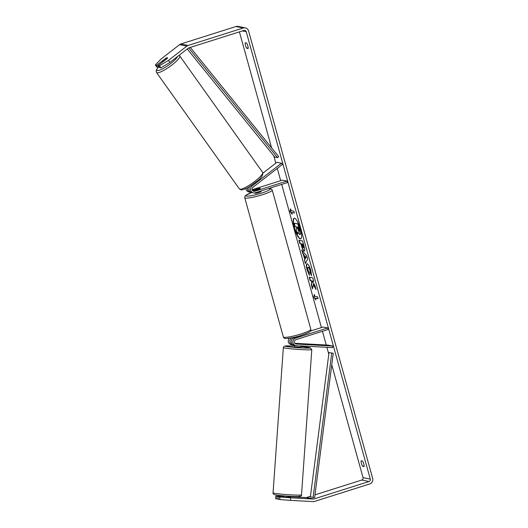 <?xml version="1.0" encoding="UTF-8"?>
<svg xmlns="http://www.w3.org/2000/svg" width="528" height="528" viewBox="0 0 528 528"><rect width="100%" height="100%" fill="white"/><g stroke="black" fill="none" stroke-linecap="round" stroke-linejoin="round"><path stroke-width="0.79" d="M295.429 343.774L301.112 344.018L295.079 343.523M296.248 345.655A3.848 3.683 -78.5 0 1 295.489 338.151L327.69 327.947L328.119 329.479L295.911 339.676A2.244 2.145 -78.5 0 0 296.353 344.058L332.713 346.045L332.6 347.642L300.604 345.893M300.986 335.445A3.208 0.436 164.5 0 1 300.445 335.775L293.944 337.834A3.848 3.683 101.5 0 0 294.195 345.279L295.739 345.589M293.509 345.061L293.251 345.048A3.848 3.683 -78.5 0 1 292.743 344.982L291.199 344.665A3.848 3.683 -78.5 0 1 289.357 338.23M332.713 346.045L328.172 345.121L294.868 343.299M310.477 331.043L323.156 327.03L327.69 327.947M292.743 344.982A3.848 3.683 -78.5 0 1 291.892 337.788M289.905 497.02L285.503 497.092M295.343 343.728L295.99 343.807M294.584 345.358L294.617 346.83L300.881 347.226L300.973 345.913M296.221 345.761L300.597 345.998M300.445 229.165A10.811 2.759 -107.6 0 0 294.116 218.236A10.811 2.759 -107.6 0 0 294.32 227.918A10.811 2.759 -107.6 0 0 300.65 238.847A10.811 2.759 -107.6 0 0 300.445 229.165M294.274 218.203A10.811 2.759 -107.6 0 0 294.617 227.825A10.811 2.759 -107.6 0 0 300.788 238.788M364.03 466.58A3.208 0.818 -107.6 0 0 363.779 463.934A3.208 0.818 -107.6 0 0 362.498 461.076L361.165 460.805A3.208 0.818 -107.6 0 0 361.416 463.452A3.208 0.818 -107.6 0 0 362.69 466.31L364.03 466.58M247.843 45.903A3.208 0.818 72.4 0 1 248.101 48.55L246.761 48.279A3.208 0.818 72.4 0 1 245.487 45.421A3.208 0.818 72.4 0 1 245.236 42.775L246.569 43.045A3.208 0.818 72.4 0 1 247.843 45.903M165.686 58.41L156.671 65.248L158.116 67.294L158.915 66.667M160.901 67.855L159.456 65.809L168.485 60.35L169.93 62.396L160.901 67.855L159.568 67.584L158.123 65.538L167.072 58.608A3.208 0.686 -35.3 0 0 167.468 57.763A3.208 0.686 -35.3 0 0 167.336 57.691A3.208 0.686 -35.3 0 0 165.62 58.311M313.19 284.579L316.034 289.529L314.919 285.503L312.279 280.995L313.751 281.292L312.814 277.9L309.177 277.16L310.121 280.553L311.058 280.744L311.817 282.071L311.315 284.876L312.451 288.948L313.487 284.48L315.711 288.354M304.801 259.189L301.633 249.949L306.709 255.869L307.606 259.116L305.408 263.558L304.405 259.948L305.098 259.096L303.488 254.443M169.93 62.396L188.278 48.187A1.921 1.841 -78.5 0 1 188.852 47.883L243.943 30.439A1.921 1.841 -78.5 0 1 246.226 31.713L370.3 479.12A1.921 1.841 -78.5 0 1 369.039 481.516L313.949 498.96A1.921 1.841 -78.5 0 1 313.315 499.046L290.684 497.805L290.512 500.366L279.734 499.541L279.906 496.987L290.684 497.805M239.415 31.871L271.557 147.774M273.794 155.852L275.821 163.145M277.286 168.425L280.685 180.682M281.708 184.384L321.42 327.578M322.443 331.274L326.258 345.015M326.898 347.332L328.805 354.196M331.769 364.881L363.04 477.649A1.921 1.841 -78.5 0 1 361.772 480.044L314.985 494.861M315.916 299.996L313.738 296.96L314.384 294.492L314.899 296.327L317.618 296.881L318.127 298.716L315.407 298.162L315.916 299.996M291.133 210.639L290.624 208.804L289.971 211.273L292.149 214.315L291.641 212.474L294.367 213.028L293.858 211.193L291.133 210.639M304.491 250.958L304.148 251.044C303.224 250.635 302.3 248.794 301.382 245.513L300.92 243.837L299.878 243.626L298.94 240.233L302.57 240.973L304.029 246.22C304.9 249.46 304.946 251.064 304.161 251.051L304.359 251.044M309.382 275.339L307.058 269.755C306.075 265.914 306.115 263.941 307.184 263.822L307.197 263.822C308.438 264.356 309.659 266.633 310.873 270.659L311.553 275.702L310.259 273.029L309.943 270.435C309.382 268.594 308.794 267.557 308.174 267.32L308.167 267.32C307.6 267.313 307.547 268.224 308.002 270.046L309.21 272.897L309.382 275.339M168.485 60.35L186.833 46.141A4.488 4.297 -78.5 0 1 188.179 45.434L243.263 27.991A4.488 4.297 -78.5 0 1 248.589 30.961L372.662 478.375A4.488 4.297 -78.5 0 1 369.719 483.965L314.629 501.409A4.488 4.297 -78.5 0 1 313.144 501.6L290.512 500.366M278.421 499.059L275.616 498.709L275.788 496.148L277.121 496.419L276.949 498.98M289.885 497.317L278.573 496.716L278.408 499.27L279.734 499.541M278.573 496.716L279.906 496.987M310.457 496.294L306.689 497.488A1.921 1.841 -78.5 0 1 306.049 497.567L290.301 496.709M283.899 496.36L275.788 496.148M277.121 496.419L283.866 496.789M158.123 65.538L159.456 65.809M156.671 65.248L155.338 64.977L161.218 58.879L179.573 44.662A4.488 4.297 -78.5 0 1 180.913 43.956L236.003 26.512A4.488 4.297 -78.5 0 1 238.082 26.4L245.342 27.872M155.338 64.977L156.783 67.023L158.116 67.294M246.761 48.279L248.18 47.83M362.69 466.31L364.109 465.861M299.666 234.597L297.838 231.845L297.383 234.511L296.294 230.584L296.71 228.34L296.294 226.849L295.192 226.624L294.248 223.225L297.891 223.964L300.214 233.68L299.666 234.597L300.168 234.498M294.248 223.225L298.188 223.872L299.792 229.673L300.214 233.68M300.505 233.587L299.963 234.498M298.036 232.327L297.383 234.511M315.685 299.171L313.738 296.96M314.028 296.861L314.523 294.994M315.407 298.162L318.087 298.551M291.641 212.474L294.32 212.87M290.763 209.306L290.268 211.18L291.925 213.49M304.557 255.644L305.316 258.377L305.963 257.228L304.557 255.644L305.963 257.228M306.26 257.136L305.316 258.377M303.785 254.351L302.603 253.453M302.9 253.361L302.108 250.503M305.613 263.142L304.405 259.948M304.702 259.849L305.098 259.096M303.164 247.645L303.547 247.553L302.96 244.101L301.706 243.995L303.164 247.645L302.669 244.193M302.96 244.101L301.706 243.995M304.148 251.044L304.445 250.952C303.514 250.543 302.597 248.701 301.679 245.421L300.92 243.837M301.211 243.745L299.878 243.626M300.175 243.533L299.277 240.306M309.52 277.233L310.418 280.46L311.355 280.652L312.107 281.978L311.612 284.777L312.569 288.229M312.279 280.995L313.705 281.127M309.335 274.685L307.355 269.656C306.365 265.822 306.412 263.848 307.481 263.729M311.606 275.101L310.259 273.029M310.556 272.936L310.24 270.343C309.679 268.501 309.085 267.465 308.471 267.227L308.458 267.227M298.643 231.165L297.957 227.185L297.086 227.007L298.723 231.165M297.429 227.08L298.94 231.066M262.951 173.111L276.916 162.294L281.457 163.218L251.988 186.047A3.848 3.683 101.5 0 0 253.394 192.885L251.849 192.568A3.848 3.683 -78.5 0 1 249.777 186.397M253.394 192.885A3.848 3.683 101.5 0 0 255.176 192.786L287.377 182.589L286.955 181.058L254.747 191.255A2.244 2.145 101.5 0 1 252.892 187.328L282.361 164.492L281.457 163.218M252.404 190.443L258.251 188.588A3.208 0.436 164.5 0 1 260.297 188.443A3.208 0.436 164.5 0 1 259.71 188.885L253.209 190.945A2.244 2.145 -78.5 0 1 252.971 191.004M245.936 188.496A3.848 3.683 101.5 0 0 248.853 191.961L250.397 192.278A3.848 3.683 101.5 0 0 251.137 192.344M252.08 189.743L282.414 180.134L286.955 181.058M247.573 187.664A3.848 3.683 101.5 0 0 250.397 192.278M254.872 192.865L254.965 193.215A3.208 0.436 -15.5 0 0 258.964 192.542A3.208 0.436 -15.5 0 0 261.142 191.499L260.99 190.945M255.743 190.139L259.954 188.76A3.208 0.436 -15.5 0 0 260.297 188.443A3.208 0.436 -15.5 0 0 258.68 188.503L254.463 189.836A3.208 0.436 -15.5 0 0 254.12 190.153A3.208 0.436 -15.5 0 0 255.73 190.093M167.468 57.77A3.208 0.647 -35.4 0 0 167.35 57.704A3.208 0.647 -35.4 0 0 166.023 58.153L162.466 60.898A3.208 0.647 -35.4 0 0 162.248 61.486A3.208 0.647 -35.4 0 0 162.373 61.552A3.208 0.647 -35.4 0 0 163.706 61.109L167.257 58.357A3.208 0.647 -35.4 0 0 167.501 57.875M190.298 47.421L278.725 156.625L277.543 157.667L274.817 157.113L187.255 48.979M188.694 47.942L277.543 157.667M329.017 352.546L310.391 496.828L313.111 497.376L314.635 497.567L333.26 353.285L329.017 352.546L333.26 353.285M313.111 497.376L331.742 353.1M293.944 337.834L295.489 338.151M295.772 343.939L296.353 344.058M311.797 349.602L301.514 494.875A14.263 0.772 -176 0 1 289.291 494.769A14.263 0.772 -176 0 1 273.643 493.119A14.263 0.772 -176 0 1 273.055 492.855L283.345 347.589A14.263 0.772 4 0 0 283.925 347.846A14.263 0.772 4 0 0 299.581 349.503A14.263 0.772 4 0 0 311.797 349.602L310.081 347.701L300.927 346.559A12.659 0.686 -176 0 1 309.797 347.662A12.659 0.686 -176 0 1 301.257 347.906A12.659 0.686 -176 0 1 285.569 346.335A12.659 0.686 -176 0 1 294.532 346.111L285.569 345.926L284.084 346.322L283.345 347.589M275.062 494.802A12.659 0.686 4 0 0 290.75 496.366A12.659 0.686 4 0 0 299.29 496.122M242.378 30.928L246.226 31.713M363.04 477.649L370.3 479.12M306.049 497.567L313.315 499.046M306.689 497.488L313.949 498.96M361.772 480.044L369.039 481.516M179.573 44.662L186.833 46.141M180.913 43.956L188.179 45.434M236.003 26.512L243.263 27.991M250.741 185.797L251.988 186.047M253.209 190.945L254.747 191.255M310.84 329.32C311.243 331.591 309.949 332.198 301.165 335.386C296.776 336.904 291.938 337.94 286.651 338.494C284.836 338.692 283.734 338.177 283.351 336.943A14.263 1.934 -15.5 0 0 301.138 333.947A14.263 1.934 -15.5 0 0 310.84 329.32L272.224 190.073A14.263 1.934 164.5 0 1 262.522 194.707A14.263 1.934 164.5 0 1 244.735 197.703L244.82 196.456L245.54 195.505L251.711 192.542M251.744 192.548A12.659 1.716 -15.5 0 0 246.913 196.112A12.659 1.716 -15.5 0 0 261.644 193.083A12.659 1.716 -15.5 0 0 268.396 188.602M262.607 172.352C263.452 174.913 261.538 177.916 256.865 181.348L249.704 186.443C247.295 188.12 242.042 190.351 240.907 189.816L239.369 188.899A14.263 2.864 -35.4 0 0 239.923 189.196A14.263 2.864 -35.4 0 0 253.796 182.127A14.263 2.864 -35.4 0 0 262.607 172.352L179.758 55.961A14.263 2.864 144.6 0 1 170.947 65.736A14.263 2.864 144.6 0 1 157.073 72.805A14.263 2.864 144.6 0 1 156.519 72.508L156.123 70.996L156.598 69.524L158.545 66.957M158.862 66.713A12.659 2.548 -35.4 0 0 157.41 70.561A12.659 2.548 -35.4 0 0 168.241 65.353A12.659 2.548 -35.4 0 0 177.54 56.503M301.514 494.875C301.792 495.785 300.887 496.346 298.795 496.564C294.353 496.775 278.975 495.752 274.778 494.756C273.398 494.281 272.831 493.647 273.055 492.855M290.321 496.346L290.222 497.772M283.932 495.898L283.853 497.006M283.351 336.943L244.735 197.703M254.245 190.615L254.12 190.153M294.98 337.504L294.881 337.135M272.224 190.073L271.181 188.859L268.594 188.536M239.369 188.899L156.519 72.508M162.644 62.04L162.248 61.486M179.758 55.961L179.051 55.328"/></g></svg>
